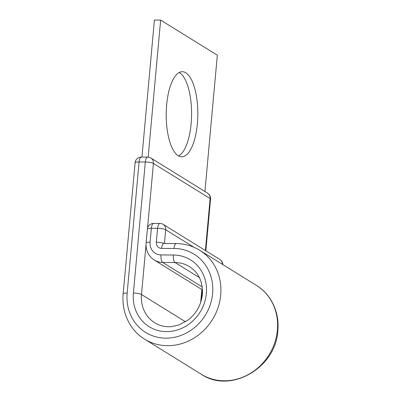<?xml version="1.0" encoding="UTF-8"?>
<svg xmlns="http://www.w3.org/2000/svg" width="401" height="401" viewBox="0 0 401 401"><rect width="100%" height="100%" fill="white"/><g stroke="black" fill="none" stroke-linecap="round" stroke-linejoin="round"><path stroke-width="0.6" d="M166.666 104.756A42.546 15.799 90.4 0 0 181.718 156.801A42.546 15.799 90.4 0 0 197.357 123.754A42.546 15.799 90.4 0 0 182.305 71.709A42.546 15.799 90.4 0 0 166.666 104.756M179.182 72.521A42.546 15.799 -89.6 0 1 191.127 123.714A42.546 15.799 -89.6 0 1 178.61 155.944M148.159 157.147L160.636 20.095L217.332 55.193L204.926 191.508M141.934 157.082L154.405 20.05L160.636 20.095M185.558 321.782L141.503 294.509A6.286 1.288 -174.8 0 0 133.398 293.061A39.298 35.589 -58.2 0 0 166.395 331.622A39.298 35.589 -58.2 0 0 206.37 293.567A39.298 35.589 -58.2 0 0 173.367 255.006L161.012 254.921A12.997 11.769 121.8 0 1 150.099 242.174L151.362 228.279A6.286 1.288 -174.8 0 0 147.373 229.116L146.104 243.006A6.286 1.288 5.2 0 1 150.099 242.174M146.024 244.805L141.503 294.509A33.012 29.895 -58.2 0 0 154.776 322.785C159.723 325.818 165.247 327.101 171.347 326.635L178.911 324.995L188.214 319.938C196.49 313.326 201.212 304.81 202.375 294.399C203.026 282.003 198.746 272.755 189.528 266.65A33.012 29.895 -58.2 0 0 175.082 262.54L162.721 262.454A19.283 17.464 121.8 0 1 154.285 260.054L202.485 289.898M199.392 277.592L175.082 262.54A6.286 2.336 -89.6 0 1 173.367 255.006M256.374 285.357C271.171 294.304 279.667 312.444 277.828 330.68C276.058 367.807 230.47 394.208 201.322 374.283A52.295 47.358 -58.2 0 0 277.402 330.153A52.295 47.358 -58.2 0 0 256.374 285.357L199.678 250.254C192.57 245.903 184.766 243.678 176.275 243.587L163.919 243.502A6.286 2.336 -89.6 0 0 161.608 248.384A6.286 5.694 121.8 0 1 156.325 242.214L157.593 228.324L151.362 228.279A6.286 2.336 -89.6 0 1 153.673 223.397A6.286 6.286 0 0 0 147.373 229.116M201.322 374.283L144.626 339.181A52.295 47.358 -58.2 0 0 220.705 295.051A52.295 47.358 -58.2 0 0 199.678 250.254M144.626 339.181C129.829 330.234 121.333 312.093 123.172 293.853A6.286 1.288 -174.8 0 1 127.167 293.021A46.005 41.664 -58.2 0 0 165.803 338.158A46.005 41.664 -58.2 0 0 212.6 293.607A46.005 41.664 -58.2 0 0 173.964 248.47A6.286 2.336 -89.6 0 1 176.275 243.587M164.445 243.507L165.698 229.768A6.286 1.288 -174.8 0 0 157.593 228.324A6.286 2.336 -89.6 0 1 159.904 223.442L153.673 223.397M156.325 242.214A6.286 1.288 5.2 0 1 164.144 243.502M193.994 247.287L165.698 229.768A6.286 5.694 -58.2 0 0 163.167 224.38L219.868 259.482A6.286 5.694 121.8 0 1 222.42 264.334M202.219 286.905L162.721 262.454A6.286 2.336 -89.6 0 1 161.012 254.921M173.964 248.47L161.608 248.384M147.543 228.114L153.428 163.448A6.286 1.288 -174.8 0 0 145.322 162.004L139.097 161.964A6.286 1.288 -174.8 0 0 135.102 162.796L123.172 293.853M133.398 293.061L145.322 162.004A6.286 2.336 90.4 0 1 147.633 157.122L141.408 157.077A6.286 2.336 90.4 0 0 139.097 161.964L127.167 293.021M205.843 250.8L210.55 199.076A6.286 1.288 -174.8 0 0 210.124 198.55L153.428 163.448A6.286 5.694 121.8 0 0 150.901 158.064A6.286 6.286 0 0 0 147.633 157.122M200.665 302.479L201.848 289.502M205.397 250.525L210.124 198.55A6.286 5.694 121.8 0 0 207.598 193.162L150.901 158.064M146.104 243.006C145.673 250.384 148.395 256.069 154.285 260.054M201.347 300.219L202.294 289.778M141.408 157.077A6.286 6.286 0 0 0 135.102 162.796M210.55 199.076A6.286 6.286 0 0 0 207.598 193.162M222.841 264.595A6.286 6.286 0 0 0 219.868 259.482M163.167 224.38A6.286 6.286 0 0 0 159.904 223.442"/></g></svg>
